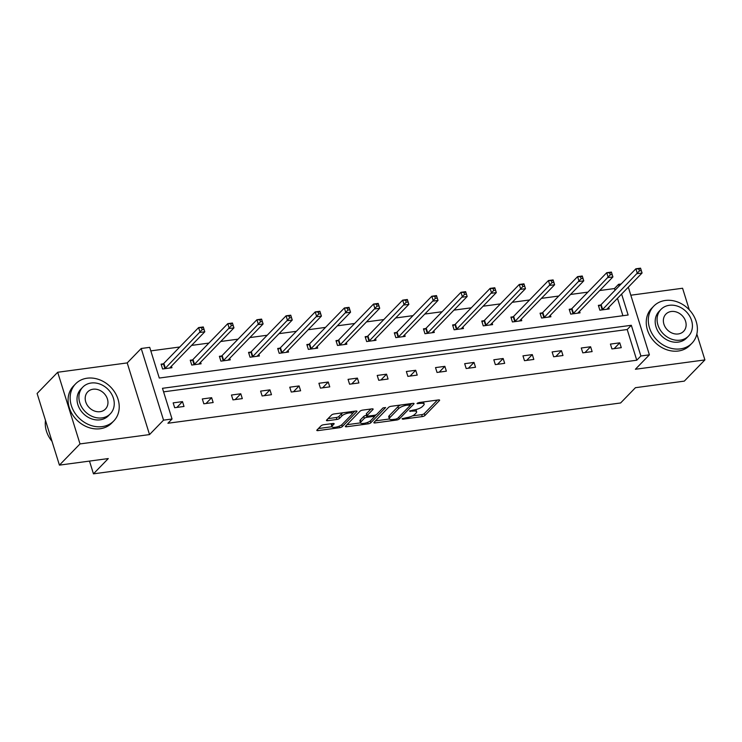 <?xml version="1.0" encoding="UTF-8"?>
<svg xmlns="http://www.w3.org/2000/svg" width="742" height="742" viewBox="0 0 742 742"><rect width="100%" height="100%" fill="white"/><g stroke="black" fill="none" stroke-linecap="round" stroke-linejoin="round"><path stroke-width="1.11" d="M402.071 418.794L402.785 419.211L422.272 416.587A2.087 0.64 162.7 0 0 424.916 415.511L439.468 400.513A2.087 0.64 162.7 0 0 439.635 400.142A2.087 0.64 162.7 0 0 438.448 399.929L418.961 402.554L416.995 403.565L420.343 403.379A6.687 2.031 162.7 0 1 424.146 404.056A6.687 2.031 162.7 0 1 423.626 405.253L422.421 406.505A6.687 2.031 162.7 0 1 413.962 409.955L409.584 411.049L412.83 411.124A6.687 2.031 162.7 0 1 416.624 411.801A6.687 2.031 162.7 0 1 416.104 412.997L414.899 414.249A6.687 2.031 162.7 0 1 406.44 417.7L402.071 418.794M57.7 372.261L80.015 443.92L149.532 434.58L127.207 362.912L57.7 372.261L37.1 393.473L59.425 465.132L108.286 458.565L93.455 473.841L620.609 402.971L635.44 387.695L684.3 381.128L704.9 359.916L696.849 334.076M689.309 309.85L682.575 288.248L630.821 295.214M59.425 465.132L80.015 443.92M323.697 424.73A2.087 0.64 162.7 0 0 321.054 425.815L316.973 430.017A2.087 0.64 162.7 0 0 316.806 430.397A2.087 0.64 162.7 0 0 317.993 430.61L339.641 427.698A2.087 0.64 162.7 0 0 342.285 426.613L356.837 411.625A2.087 0.64 162.7 0 0 357.004 411.253A2.087 0.64 162.7 0 0 355.817 411.04L334.169 413.953A2.087 0.64 162.7 0 0 331.526 415.028L326.591 420.111A2.087 0.64 162.7 0 0 326.434 420.482A2.087 0.64 162.7 0 0 327.621 420.695L336.887 419.453A2.087 0.64 162.7 0 0 339.53 418.367L341.969 415.854A5.593 1.697 162.7 0 1 347.738 413.201A5.593 1.697 162.7 0 1 352.218 413.526A5.593 1.697 162.7 0 1 351.782 414.528L342.201 424.405A5.593 1.697 162.7 0 1 336.441 427.049A5.593 1.697 162.7 0 1 331.962 426.724A5.593 1.697 162.7 0 1 332.388 425.722L333.983 424.072A2.087 0.64 162.7 0 0 334.15 423.701A2.087 0.64 162.7 0 0 332.963 423.487L323.697 424.73M628.316 287.173L649.389 354.834L635.384 369.266L704.9 359.916M649.389 354.834L640.884 355.984L631.321 325.284L162.479 388.307L172.042 419.007L163.537 420.148L141.212 348.49L149.717 347.349L159.28 378.04L628.131 315.016L621.611 294.082M172.042 419.007L167.915 423.255L636.766 360.222L640.884 355.984M149.532 434.58L163.537 420.148M374.014 422.356A2.087 0.64 162.7 0 0 373.857 422.727A2.087 0.64 162.7 0 0 375.044 422.94L396.682 420.028A2.087 0.64 162.7 0 0 399.326 418.952L413.888 403.954A2.087 0.64 162.7 0 0 414.045 403.583A2.087 0.64 162.7 0 0 412.858 403.37L391.21 406.282A2.087 0.64 162.7 0 0 388.576 407.358L374.014 422.356M368.162 423.858L346.523 426.771A2.087 0.64 162.7 0 1 345.336 426.557A2.087 0.64 162.7 0 1 345.494 426.186L360.046 411.198A2.087 0.64 162.7 0 1 362.69 410.113L371.955 408.87A2.087 0.64 162.7 0 1 373.143 409.083A2.087 0.64 162.7 0 1 372.985 409.454L367.077 415.539A2.087 0.64 162.7 0 0 366.919 415.91A2.087 0.64 162.7 0 0 368.106 416.123L374.246 415.297A2.087 0.64 162.7 0 0 376.89 414.212L383.039 407.887L385.608 407.543L370.805 422.782A2.087 0.64 162.7 0 1 368.162 423.858L367.689 422.337M89.485 461.088L93.455 473.841M192.336 359.935L190.24 360.213L191.751 365.055L201.091 363.803L200.6 362.217M250.638 352.098L248.542 352.376L250.054 357.217L259.394 355.965L258.902 354.379M308.941 344.26L306.845 344.538L308.357 349.38L317.697 348.128L317.205 346.542M367.244 336.423L365.147 336.701L366.659 341.543L375.999 340.29L375.508 338.704M425.546 328.585L423.45 328.864L424.962 333.705L434.302 332.453L433.81 330.867M483.849 320.748L481.753 321.026L483.265 325.868L492.605 324.616L492.113 323.03M542.152 312.911L540.055 313.189L541.567 318.03L550.907 316.778L550.416 315.192M600.454 305.073L598.358 305.352L599.87 310.193L609.21 308.941L608.718 307.355M622.909 315.721L617.492 298.321M614.997 290.308L614.45 288.555L599.694 290.539M587.877 292.135L570.542 294.463M558.726 296.049L541.391 298.377M529.575 299.972L512.24 302.3M500.423 303.886L483.088 306.214M471.272 307.809L453.937 310.137M442.121 311.723L424.786 314.052M412.969 315.647L395.634 317.975M383.818 319.561L366.483 321.889M354.667 323.484L337.332 325.812M325.515 327.398L308.18 329.736M296.364 331.322L279.029 333.65M267.213 335.236L249.878 337.573M238.061 339.159L220.726 341.487M208.91 343.073L191.575 345.41M179.759 346.996L150.821 350.883M571.303 308.987L569.207 309.275L570.719 314.116L580.058 312.855L579.567 311.269M513 316.825L510.904 317.112L512.416 321.954L521.756 320.692L521.264 319.106M454.698 324.662L452.601 324.95L454.113 329.791L463.453 328.53L462.962 326.953M396.395 332.499L394.299 332.787L395.811 337.629L405.151 336.367L404.659 334.79M338.092 340.337L335.996 340.624L337.508 345.466L346.848 344.205L346.356 342.628M279.79 348.174L277.693 348.462L279.205 353.303L288.545 352.042L288.054 350.465M221.487 356.021L219.391 356.299L220.903 361.141L230.243 359.879L229.751 358.303M163.184 363.858L161.088 364.137L162.6 368.978L171.94 367.717L171.448 366.14M614.45 288.555L618.568 284.316L621.147 283.973M127.207 362.912L141.212 348.49M619.116 286.069L618.568 284.316M636.766 360.222L627.203 329.522L163.583 391.85M627.203 329.522L631.321 325.284M173.155 402.869L182.495 401.617L184.007 406.458L174.667 407.71L173.155 402.869M202.306 398.955L211.646 397.693L213.158 402.535L203.818 403.796L202.306 398.955M231.458 395.032L240.798 393.779L242.309 398.621L232.969 399.873L231.458 395.032M260.609 391.117L269.949 389.856L271.461 394.698L262.121 395.959L260.609 391.117M289.76 387.194L299.1 385.942L300.612 390.784L291.272 392.036L289.76 387.194M318.912 383.28L328.252 382.019L329.763 386.86L320.423 388.122L318.912 383.28M348.063 379.357L357.403 378.105L358.915 382.946L349.575 384.198L348.063 379.357M377.214 375.443L386.554 374.181L388.066 379.023L378.726 380.284L377.214 375.443M406.366 371.519L415.705 370.267L417.217 375.109L407.877 376.361L406.366 371.519M435.517 367.605L444.857 366.344L446.369 371.185L437.029 372.447L435.517 367.605M464.668 363.682L474.008 362.43L475.52 367.271L466.18 368.524L464.668 363.682M493.82 359.768L503.159 358.507L504.671 363.348L495.331 364.61L493.82 359.768M522.971 355.845L532.311 354.593L533.823 359.434L524.483 360.686L522.971 355.845M552.122 351.931L561.462 350.669L562.974 355.511L553.634 356.772L552.122 351.931M581.274 348.007L590.613 346.755L592.125 351.597L582.785 352.849L581.274 348.007M610.425 344.093L619.765 342.832L621.277 347.673L611.937 348.935L610.425 344.093M619.765 342.832L614.135 348.638M590.613 346.755L584.984 352.552M561.462 350.669L555.832 356.475M532.311 354.593L526.681 360.389M503.159 358.507L497.53 364.313M474.008 362.43L468.378 368.227M444.857 366.344L439.227 372.15M415.705 370.267L410.076 376.064M386.554 374.181L380.924 379.987M357.403 378.105L351.773 383.902M328.252 382.019L322.622 387.825M299.1 385.942L293.47 391.739M269.949 389.856L264.319 395.662M240.798 393.779L235.168 399.576M211.646 397.693L206.016 403.5M182.495 401.617L176.865 407.423M416.624 411.801L416.021 409.862A6.687 2.031 162.7 0 0 415.854 409.593M424.146 404.056L423.543 402.118A6.687 2.031 162.7 0 0 423.459 401.941M412.394 415.9L421.669 414.648A2.087 0.64 162.7 0 0 424.313 413.572L437.428 400.068M410.512 404.872L411.838 403.509M375.461 420.862L389.429 418.989M395.801 419.137L397.647 418.377L410.428 405.215L407.052 405.169A6.687 2.031 162.7 0 0 398.593 408.619L389.856 417.616A6.687 2.031 162.7 0 0 389.346 418.813A6.687 2.031 162.7 0 0 393.139 419.49L395.801 419.137M400.485 405.03A6.687 2.031 162.7 0 0 397.99 406.681L398.593 408.619M389.346 418.813L388.743 416.874A6.687 2.031 162.7 0 1 389.253 415.678L397.99 406.681M360.529 422.875L346.941 424.702M370.935 409.009L366.474 413.6A2.087 0.64 162.7 0 0 366.316 413.971L366.919 415.91M376.166 414.704L374.293 416.633M360.955 421.846A5.593 1.697 162.7 0 0 360.519 422.847A5.593 1.697 162.7 0 0 364.999 423.172A5.593 1.697 162.7 0 0 370.768 420.528L374.144 417.05A2.087 0.64 162.7 0 0 374.302 416.67A2.087 0.64 162.7 0 0 373.115 416.466L366.975 417.292A2.087 0.64 162.7 0 0 364.331 418.367L360.955 421.846L360.352 419.907A5.593 1.697 162.7 0 0 359.916 420.909L360.519 422.847M360.352 419.907L363.728 416.429A2.087 0.64 162.7 0 1 366.372 415.353L366.724 415.307M331.962 426.724L331.359 424.786A5.593 1.697 162.7 0 1 331.785 423.784L331.943 423.626M343.017 412.756A5.593 1.697 162.7 0 0 341.366 413.915L341.969 415.854M328.038 418.618L336.284 417.514A2.087 0.64 162.7 0 0 338.927 416.438L341.366 413.915M352.227 413.813L354.787 411.179M318.42 428.533L331.952 426.715M607.123 309.219L607.132 309.108A2.133 0.649 -17.3 0 1 607.299 308.811L642.071 273L637.397 273.631L635.885 268.79L601.122 304.6A2.133 0.649 -17.3 0 1 600.677 304.934L598.618 306.177M638.816 268.947L635.885 268.79L640.559 268.159L642.071 273L640.68 268.697L638.816 268.947L639.418 270.886L641.283 270.635M639.418 270.886L602.634 309.442A2.133 0.649 -17.3 0 1 602.189 309.776L601.957 309.915M640.68 268.697L640.559 268.159M680.395 348.888A26.619 22.139 44.2 0 0 691.952 343.221A26.619 22.139 44.2 0 0 693.084 314.756A26.619 22.139 44.2 0 0 665.314 300.473A26.619 22.139 44.2 0 0 653.758 306.14A26.619 22.139 44.2 0 0 652.617 334.605A26.619 22.139 44.2 0 0 680.395 348.888M653.758 306.14L651.699 308.255A26.619 22.139 44.2 0 0 650.558 336.729A26.619 22.139 44.2 0 0 678.336 351.012A26.619 22.139 44.2 0 0 689.893 345.345L691.952 343.221M688.502 336.08L686.6 338.027A19.162 15.934 -135.8 0 1 678.281 342.108A19.162 15.934 -135.8 0 1 658.284 331.822A19.162 15.934 -135.8 0 1 659.1 311.334L661.001 309.377A19.162 15.934 44.2 0 0 660.185 329.875A19.162 15.934 44.2 0 0 680.173 340.161A19.162 15.934 44.2 0 0 688.502 336.08A19.162 15.934 44.2 0 0 689.318 315.582A19.162 15.934 44.2 0 0 669.321 305.296A19.162 15.934 44.2 0 0 661.001 309.377M671.25 311.492A12.354 10.267 44.2 0 0 665.889 314.126A12.354 10.267 44.2 0 0 665.361 327.333A12.354 10.267 44.2 0 0 678.244 333.965A12.354 10.267 44.2 0 0 683.605 331.331A12.354 10.267 44.2 0 0 684.133 318.123A12.354 10.267 44.2 0 0 671.25 311.492M102.229 426.613A26.619 22.139 44.2 0 0 113.786 420.946A26.619 22.139 44.2 0 0 114.917 392.481A26.619 22.139 44.2 0 0 87.148 378.197A26.619 22.139 44.2 0 0 75.591 383.864A26.619 22.139 44.2 0 0 74.45 412.329A26.619 22.139 44.2 0 0 102.229 426.613M75.591 383.864L73.532 385.979A26.619 22.139 44.2 0 0 72.391 414.453A26.619 22.139 44.2 0 0 100.17 428.737A26.619 22.139 44.2 0 0 111.727 423.07L113.786 420.946M110.326 413.804L108.434 415.752A19.162 15.934 -135.8 0 1 100.114 419.833A19.162 15.934 -135.8 0 1 80.117 409.547A19.162 15.934 -135.8 0 1 80.934 389.058L82.826 387.101A19.162 15.934 44.2 0 0 82.01 407.599A19.162 15.934 44.2 0 0 102.006 417.885A19.162 15.934 44.2 0 0 110.326 413.804A19.162 15.934 44.2 0 0 111.152 393.306A19.162 15.934 44.2 0 0 91.155 383.02A19.162 15.934 44.2 0 0 82.826 387.101M93.084 389.216A12.354 10.267 44.2 0 0 87.723 391.85A12.354 10.267 44.2 0 0 87.194 405.058A12.354 10.267 44.2 0 0 100.077 411.689A12.354 10.267 44.2 0 0 105.438 409.055A12.354 10.267 44.2 0 0 105.967 395.848A12.354 10.267 44.2 0 0 93.084 389.216M45.485 420.389A26.619 22.139 44.2 0 0 52.005 441.332M577.972 313.143L577.981 313.031A2.133 0.649 -17.3 0 1 578.148 312.725L612.92 276.924L608.245 277.554L606.733 272.713L571.971 308.514A2.133 0.649 -17.3 0 1 571.526 308.848L569.466 310.091M609.664 272.87L606.733 272.713L611.408 272.082L612.92 276.924L611.529 272.62L609.664 272.87L610.267 274.809L612.131 274.559M610.267 274.809L573.483 313.356A2.133 0.649 -17.3 0 1 573.037 313.69L572.805 313.829M611.529 272.62L611.408 272.082M548.82 317.057L548.83 316.945A2.133 0.649 -17.3 0 1 548.997 316.648L583.769 280.838L579.094 281.468L577.582 276.627L542.819 312.438A2.133 0.649 -17.3 0 1 542.374 312.772L540.315 314.014M580.513 276.785L577.582 276.627L582.257 275.996L583.769 280.838L582.377 276.534L580.513 276.785L581.116 278.723L582.98 278.473M581.116 278.723L544.331 317.279A2.133 0.649 -17.3 0 1 543.886 317.613L543.654 317.752M582.377 276.534L582.257 275.996M519.669 320.98L519.678 320.869A2.133 0.649 -17.3 0 1 519.845 320.572L554.617 284.761L549.943 285.392L548.431 280.55L513.668 316.352A2.133 0.649 -17.3 0 1 513.223 316.686L511.164 317.928M551.362 280.708L548.431 280.55L553.105 279.92L554.617 284.761L553.226 280.457L551.362 280.708L551.965 282.646L553.829 282.396M551.965 282.646L515.18 321.193A2.133 0.649 -17.3 0 1 514.735 321.527L514.503 321.666M553.226 280.457L553.105 279.92M490.518 324.894L490.527 324.783A2.133 0.649 -17.3 0 1 490.694 324.486L525.466 288.675L520.791 289.306L519.279 284.464L484.517 320.275A2.133 0.649 -17.3 0 1 484.072 320.609L482.012 321.852M522.21 284.622L519.279 284.464L523.954 283.834L525.466 288.675L524.075 284.372L522.21 284.622L522.813 286.56L524.677 286.31M522.813 286.56L486.029 325.117A2.133 0.649 -17.3 0 1 485.583 325.45L485.351 325.59M524.075 284.372L523.954 283.834M461.366 328.817L461.376 328.706A2.133 0.649 -17.3 0 1 461.552 328.409L496.315 292.598L491.64 293.229L490.128 288.388L455.365 324.189A2.133 0.649 -17.3 0 1 454.92 324.523L452.861 325.766M493.059 288.545L490.128 288.388L494.803 287.757L496.315 292.598L494.923 288.295L493.059 288.545L493.662 290.484L495.526 290.233M493.662 290.484L456.877 329.031A2.133 0.649 -17.3 0 1 456.432 329.365L456.2 329.504M494.923 288.295L494.803 287.757M432.215 332.731L432.224 332.62A2.133 0.649 -17.3 0 1 432.4 332.323L467.163 296.512L462.489 297.143L460.977 292.302L426.214 328.112A2.133 0.649 -17.3 0 1 425.769 328.446L423.71 329.689M463.908 292.459L460.977 292.302L465.651 291.671L467.163 296.512L465.772 292.209L463.908 292.459L464.511 294.398L466.375 294.147M464.511 294.398L427.726 332.954A2.133 0.649 -17.3 0 1 427.281 333.288L427.049 333.427M465.772 292.209L465.651 291.671M403.064 336.655L403.073 336.543A2.133 0.649 -17.3 0 1 403.249 336.247L438.012 300.436L433.337 301.067L431.825 296.225L397.063 332.026A2.133 0.649 -17.3 0 1 396.618 332.36L394.558 333.612M434.756 296.383L431.825 296.225L436.5 295.594L438.012 300.436L436.621 296.132L434.756 296.383L435.359 298.321L437.224 298.071M435.359 298.321L398.575 336.868A2.133 0.649 -17.3 0 1 398.129 337.202L397.897 337.341M436.621 296.132L436.5 295.594M373.912 340.569L373.922 340.457A2.133 0.649 -17.3 0 1 374.098 340.161L408.861 304.35L404.186 304.981L402.674 300.139L367.911 335.95A2.133 0.649 -17.3 0 1 367.476 336.284L365.407 337.527M405.605 300.306L402.674 300.139L407.349 299.508L408.861 304.35L407.469 300.046L405.605 300.306L406.208 302.235L408.072 301.985M406.208 302.235L369.423 340.791A2.133 0.649 -17.3 0 1 368.978 341.125L368.746 341.264M407.469 300.046L407.349 299.508M344.761 344.492L344.77 344.381A2.133 0.649 -17.3 0 1 344.947 344.084L379.709 308.273L375.035 308.904L373.523 304.062L338.76 339.864A2.133 0.649 -17.3 0 1 338.324 340.198L336.256 341.45M376.454 304.22L373.523 304.062L378.197 303.432L379.709 308.273L378.318 303.97L376.454 304.22L377.057 306.158L378.921 305.908M377.057 306.158L340.272 344.705A2.133 0.649 -17.3 0 1 339.827 345.039L339.595 345.178M378.318 303.97L378.197 303.432M315.61 348.406L315.619 348.295A2.133 0.649 -17.3 0 1 315.795 347.998L350.558 312.197L345.883 312.818L344.371 307.976L309.609 343.787A2.133 0.649 -17.3 0 1 309.173 344.121L307.105 345.364M347.302 308.143L344.371 307.976L349.046 307.346L350.558 312.197L349.167 307.884L347.302 308.143L347.905 310.073L349.77 309.822M347.905 310.073L311.121 348.629A2.133 0.649 -17.3 0 1 310.675 348.963L310.444 349.102M349.167 307.884L349.046 307.346M286.458 352.329L286.468 352.218A2.133 0.649 -17.3 0 1 286.644 351.921L321.407 316.111L316.732 316.741L315.22 311.9L280.457 347.701A2.133 0.649 -17.3 0 1 280.022 348.035L277.953 349.287M318.151 312.057L315.22 311.9L319.895 311.269L321.407 316.111L320.015 311.807L318.151 312.057L318.754 313.996L320.618 313.745M318.754 313.996L281.969 352.543A2.133 0.649 -17.3 0 1 281.524 352.886L281.292 353.025M320.015 311.807L319.895 311.269M257.307 356.243L257.316 356.132A2.133 0.649 -17.3 0 1 257.493 355.835L292.255 320.034L287.581 320.655L286.069 315.814L251.306 351.625A2.133 0.649 -17.3 0 1 250.87 351.958L248.802 353.201M289 315.981L286.069 315.814L290.743 315.192L292.255 320.034L290.864 315.73L289 315.981L289.603 317.91L291.467 317.659M289.603 317.91L252.818 356.466A2.133 0.649 -17.3 0 1 252.373 356.8L252.141 356.939M290.864 315.73L290.743 315.192M228.156 360.167L228.165 360.055A2.133 0.649 -17.3 0 1 228.341 359.759L263.104 323.948L258.429 324.579L256.918 319.737L222.155 355.539A2.133 0.649 -17.3 0 1 221.719 355.872L219.651 357.125M259.848 319.895L256.918 319.737L261.592 319.106L263.104 323.948L261.713 319.644L259.848 319.895L260.451 321.833L262.316 321.583M260.451 321.833L223.667 360.38A2.133 0.649 -17.3 0 1 223.221 360.723L222.99 360.862M261.713 319.644L261.592 319.106M199.004 364.081L199.014 363.97A2.133 0.649 -17.3 0 1 199.19 363.673L233.953 327.871L229.278 328.493L227.766 323.651L193.003 359.462A2.133 0.649 -17.3 0 1 192.568 359.796L190.499 361.039M230.697 323.818L227.766 323.651L232.441 323.03L233.953 327.871L232.561 323.568L230.697 323.818L231.3 325.747L233.164 325.497M231.3 325.747L194.515 364.303A2.133 0.649 -17.3 0 1 194.07 364.637L193.838 364.776M232.561 323.568L232.441 323.03M169.853 368.004L169.862 367.893A2.133 0.649 -17.3 0 1 170.039 367.596L204.801 331.785L200.127 332.416L198.615 327.574L163.852 363.376A2.133 0.649 -17.3 0 1 163.416 363.719L161.348 364.962M201.546 327.732L198.615 327.574L203.289 326.944L204.801 331.785L203.41 327.482L201.546 327.732L202.149 329.671L204.013 329.42M202.149 329.671L165.364 368.217A2.133 0.649 -17.3 0 1 164.919 368.561L164.687 368.7M203.41 327.482L203.289 326.944M402.554 418.469L402.785 419.211M417.598 402.971L417.829 403.713M410.076 410.725L410.307 411.467M412.524 410.15L412.83 411.124M420.046 402.405L420.343 403.379M439.283 399.929L439.468 400.513M424.313 413.572L424.916 415.511M421.669 414.648L422.272 416.587M413.702 403.36L413.888 403.954M398.788 417.208L399.326 418.952M396.367 419.017L396.682 420.028M374.654 421.697L375.044 422.94M409.408 403.833L409.705 404.807M406.746 404.195L407.052 405.169M389.253 415.678L389.856 417.616M346.134 425.528L346.523 426.771M372.799 408.861L372.985 409.454M366.474 413.6L367.077 415.539M370.239 420.974L370.805 422.782M372.809 415.492L373.115 416.466M366.372 415.353L366.975 417.292M363.728 416.429L364.331 418.367M333.798 423.487L333.983 424.072M331.785 423.784L332.388 425.722M338.927 416.438L339.53 418.367M336.284 417.514L336.887 419.453M327.231 419.453L327.621 420.695M356.652 411.031L356.837 411.625M341.728 424.823L342.285 426.613M339.177 426.196L339.641 427.698M317.613 429.358L317.993 430.61M601.122 304.6L602.634 309.442M600.677 304.934L602.189 309.776M571.971 308.514L573.483 313.356M571.526 308.848L573.037 313.69M542.819 312.438L544.331 317.279M542.374 312.772L543.886 317.613M513.668 316.352L515.18 321.193M513.223 316.686L514.735 321.527M484.517 320.275L486.029 325.117M484.072 320.609L485.583 325.45M455.365 324.189L456.877 329.031M454.92 324.523L456.432 329.365M426.214 328.112L427.726 332.954M425.769 328.446L427.281 333.288M397.063 332.026L398.575 336.868M396.618 332.36L398.129 337.202M367.911 335.95L369.423 340.791M367.476 336.284L368.978 341.125M338.76 339.864L340.272 344.705M338.324 340.198L339.827 345.039M309.609 343.787L311.121 348.629M309.173 344.121L310.675 348.963M280.457 347.701L281.969 352.543M280.022 348.035L281.524 352.886M251.306 351.625L252.818 356.466M250.87 351.958L252.373 356.8M222.155 355.539L223.667 360.38M221.719 355.872L223.221 360.723M193.003 359.462L194.515 364.303M192.568 359.796L194.07 364.637M163.852 363.376L165.364 368.217M163.416 363.719L164.919 368.561M410.159 403.731L410.539 404.956M373.885 415.344L374.302 416.67M351.615 411.606L352.218 413.526"/></g></svg>
